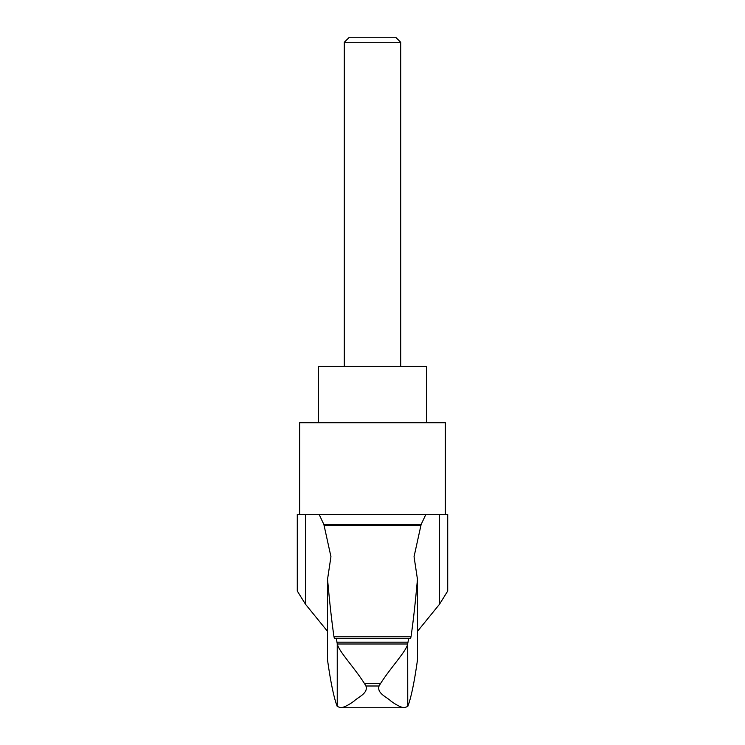 <?xml version="1.0" encoding="UTF-8"?>
<svg xmlns="http://www.w3.org/2000/svg" width="745" height="745" viewBox="0 0 745 745"><rect width="100%" height="100%" fill="white"/><g stroke="black" fill="none" stroke-linecap="round" stroke-linejoin="round"><path stroke-width="1.12" d="M417.461 660.135L417.498 578.409L417.461 660.135C414.267 682.737 411.035 698.186 407.757 706.484L407.701 643.997C406.323 651.232 391.078 666.971 380.453 683.649L379.065 685.996C376.625 693.418 387.083 697.152 390.827 700.998C396.293 705.04 400.745 707.294 404.19 707.75L340.81 707.75C344.246 707.294 348.697 705.049 354.154 701.008C357.926 697.162 368.421 693.362 365.935 685.996L364.547 683.649C353.95 666.999 338.686 651.26 337.299 643.997L336.284 638.4L334.449 638.4L333.983 636.807C331.786 621.768 329.644 602.603 327.539 579.331L330.948 556.673L323.87 524.499L421.13 524.499L425.879 514.385L319.121 514.385L323.87 524.499M421.13 524.499L414.052 556.673L417.461 579.331C415.356 602.603 413.214 621.768 411.017 636.807L410.551 638.4L334.458 638.4M327.502 578.409L327.539 660.135L327.502 578.409M305.506 604.26L305.506 514.385L297.283 514.385L297.283 591.018L305.506 604.26L327.502 631.322M447.717 591.018L439.494 604.26L439.494 514.385L447.717 514.385L447.717 591.018M417.498 631.322L439.494 604.26M407.757 706.484L404.19 707.75M340.81 707.75L337.243 706.484C333.965 698.186 330.733 682.737 327.539 660.135M305.506 514.385L319.121 514.385M400.708 42.297L344.292 42.297L349.34 37.25L395.66 37.25L400.708 42.297L400.708 366.307M344.292 42.297L344.292 366.307M318.441 422.722L318.441 366.307L426.559 366.307L426.559 422.722M445.361 514.385L445.361 422.722L299.639 422.722L299.639 514.385M407.757 643.354L408.716 638.4L336.284 638.4M408.716 638.4L410.542 638.4M425.879 514.385L439.494 514.385M337.243 706.484L337.243 643.354M407.701 643.997L337.299 643.997M380.453 683.649L364.547 683.649M379.065 685.996L365.935 685.996M411.017 636.807L333.983 636.807M420.888 525.113L324.112 525.113M407.887 642.171L337.113 642.171"/></g></svg>
